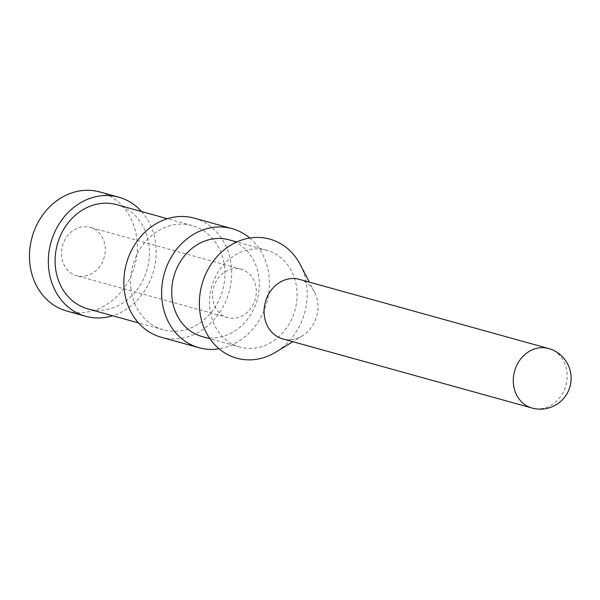 <?xml version="1.0" encoding="UTF-8"?>
<svg xmlns="http://www.w3.org/2000/svg" width="600" height="600" viewBox="0 0 600 600"><rect width="100%" height="100%" fill="white"/><g stroke="black" fill="none" stroke-linecap="round" stroke-linejoin="round"><path stroke-width="0.45" stroke-dasharray="3 2.25" d="M212.715 298.778A25.102 21.638 -74.5 0 1 241.118 269.22A25.102 21.638 -74.5 0 1 255.255 299.197A25.102 21.638 -74.5 0 1 227.692 317.603A25.102 21.638 -74.5 0 1 212.715 298.778M61.695 256.875A25.102 21.638 -74.5 0 1 90.09 227.325A25.102 21.638 -74.5 0 1 104.227 257.295A25.102 21.638 -74.5 0 1 76.665 275.707A25.102 21.638 -74.5 0 1 61.695 256.875M99.9 191.97A61.793 53.258 -74.5 0 1 134.7 265.748A61.793 53.258 -74.5 0 1 66.863 311.062M141.555 211.538A61.793 53.258 -74.5 0 1 153.578 270.99A61.793 53.258 -74.5 0 1 112.65 315.75M116.715 204.645A54.075 46.598 -74.5 0 1 147.157 269.212A54.075 46.598 -74.5 0 1 87.802 308.858M131.062 289.252A54.075 46.598 -74.5 0 1 192.225 225.6A54.075 46.598 -74.5 0 1 222.675 290.16A54.075 46.598 -74.5 0 1 163.312 329.805A54.075 46.598 -74.5 0 1 131.062 289.252M194.288 218.153A61.793 53.258 -74.5 0 1 229.087 291.938A61.793 53.258 -74.5 0 1 161.25 337.245M249.765 238.042A61.793 53.258 -74.5 0 1 266.843 302.415A61.793 53.258 -74.5 0 1 219.045 348.788M228.945 239.798A50.213 43.267 -74.5 0 1 257.22 299.745A50.213 43.267 -74.5 0 1 202.103 336.555M209.91 309.375A50.213 43.267 -74.5 0 1 266.707 250.267A50.213 43.267 -74.5 0 1 294.975 310.215A50.213 43.267 -74.5 0 1 239.858 347.032A50.213 43.267 -74.5 0 1 209.91 309.375M300.278 264.645A61.793 53.258 -74.5 0 1 276.038 352.013M299.295 279.353A30.9 26.625 -74.5 0 1 314.535 292.125A30.9 26.625 -74.5 0 1 302.415 335.805A30.9 26.625 -74.5 0 1 282.78 338.903M548.49 348.487A30.9 26.625 -74.5 0 1 565.882 385.38A30.9 26.625 -74.5 0 1 531.967 408.03M241.118 269.22L90.09 227.325M227.692 317.603L76.665 275.707M192.225 225.6L167.377 218.708M163.312 329.805L138.472 322.913M266.707 250.267L236.79 241.972M239.858 347.032L209.94 338.73M314.535 292.125L309.36 282.142M302.415 335.805L292.837 341.692"/><path stroke-width="0.9" d="M112.65 315.75A61.793 53.258 -74.5 0 1 85.74 316.298L66.863 311.062A61.793 53.258 -74.5 0 1 30 264.712A61.793 53.258 -74.5 0 1 99.9 191.97L118.778 197.205A61.793 53.258 -74.5 0 1 141.555 211.538M85.74 316.298A61.793 53.258 -74.5 0 1 48.877 269.955A61.793 53.258 -74.5 0 1 118.778 197.205M138.472 322.913L87.802 308.858A54.075 46.598 -74.5 0 1 55.552 268.305A54.075 46.598 -74.5 0 1 116.715 204.645L167.377 218.708M219.045 348.788A61.793 53.258 -74.5 0 1 199.005 347.722L161.25 337.245A61.793 53.258 -74.5 0 1 124.387 290.903A61.793 53.258 -74.5 0 1 194.288 218.153L232.042 228.63A61.793 53.258 -74.5 0 1 249.765 238.042M199.005 347.722A61.793 53.258 -74.5 0 1 162.142 301.38A61.793 53.258 -74.5 0 1 232.042 228.63M209.94 338.73L202.103 336.555A50.213 43.267 -74.5 0 1 172.155 298.905A50.213 43.267 -74.5 0 1 228.945 239.798L236.79 241.972M292.837 341.692L276.038 352.013A61.793 53.258 -74.5 0 1 199.905 311.85A61.793 53.258 -74.5 0 1 235.995 242.333A61.793 53.258 -74.5 0 1 300.278 264.645L309.36 282.142M264.345 315.728A30.9 26.625 -74.5 0 1 299.295 279.353L548.49 348.487A30.9 26.625 -74.5 0 0 513.54 384.862A30.9 26.625 -74.5 0 0 531.967 408.03L282.78 338.903A30.9 26.625 -74.5 0 1 264.345 315.728M531.967 408.03A30.9 30.9 0 0 0 570 386.52A30.9 30.9 0 0 0 548.49 348.487"/></g></svg>
